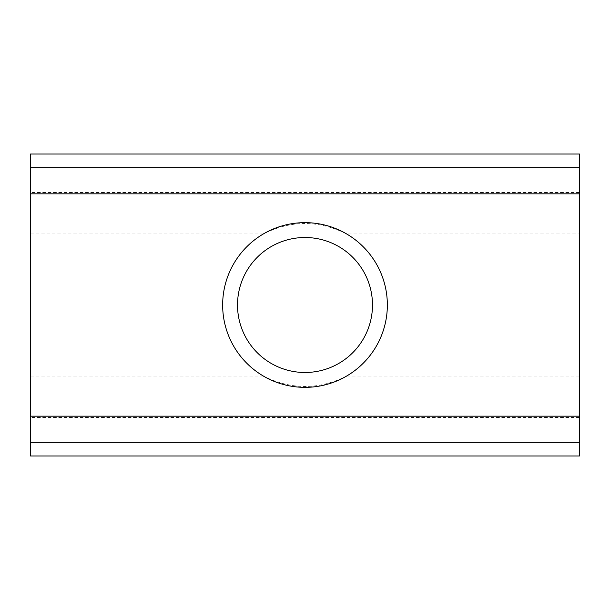 <?xml version="1.0" encoding="UTF-8"?>
<svg xmlns="http://www.w3.org/2000/svg" width="610" height="610" viewBox="0 0 610 610"><rect width="100%" height="100%" fill="white"/><g stroke="black" fill="none" stroke-linecap="round" stroke-linejoin="round"><path stroke-width="0.46" stroke-dasharray="3.05 2.29" d="M237.511 305A67.489 67.489 0 0 1 305 237.511A67.489 67.489 0 0 1 372.489 305A67.489 67.489 0 0 1 305 372.489A67.489 67.489 0 0 1 237.511 305M346.617 233.943A82.35 82.35 0 0 1 346.617 376.057C318.946 389.935 291.206 389.935 263.383 376.057A82.35 82.35 0 0 1 263.383 233.943C291.054 220.065 318.794 220.065 346.617 233.943L579.5 233.943L579.5 154.025M579.5 455.975L579.5 233.943M30.5 455.975L30.5 154.025M579.5 193.827L30.5 193.827M579.5 416.172L30.5 416.172M579.5 376.057L346.617 376.057M579.5 417.492L30.5 417.492M263.383 376.057L30.5 376.057M263.383 233.943L30.5 233.943M579.5 192.508L30.5 192.508"/><path stroke-width="0.91" d="M222.65 305A82.35 82.35 0 0 1 305 222.65A82.35 82.35 0 0 1 387.35 305A82.35 82.35 0 0 1 305 387.35A82.35 82.35 0 0 1 222.65 305M237.511 305A67.489 67.489 0 0 1 305 237.511A67.489 67.489 0 0 1 372.489 305A67.489 67.489 0 0 1 305 372.489A67.489 67.489 0 0 1 237.511 305M579.5 167.75L30.5 167.75L30.5 154.025L579.5 154.025L579.5 193.827L30.5 193.827L30.5 455.975L579.5 455.975L579.5 442.25L30.5 442.25M579.5 193.827L579.5 416.172L30.5 416.172M30.5 167.75L30.5 193.827M579.5 416.172L579.5 442.25"/></g></svg>

